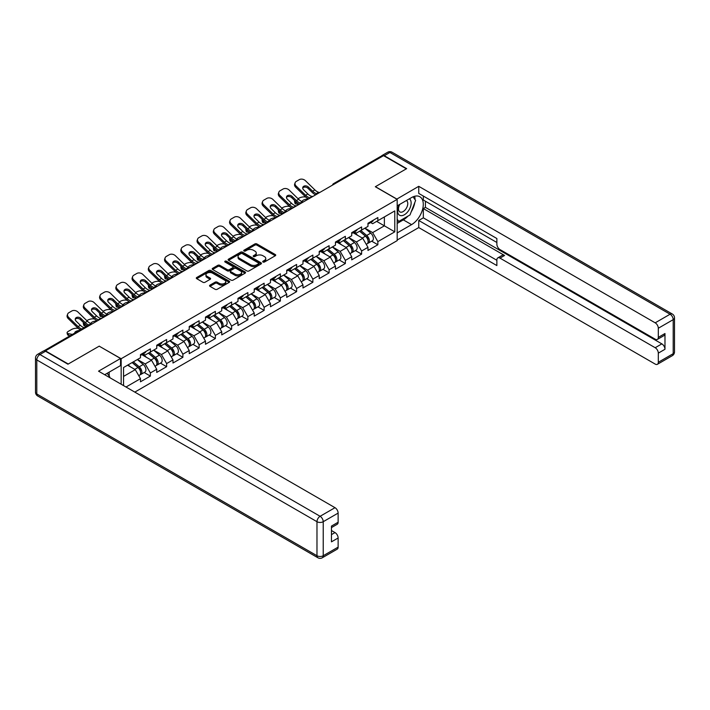 <?xml version="1.0" encoding="UTF-8"?>
<svg xmlns="http://www.w3.org/2000/svg" width="710" height="710" viewBox="0 0 710 710"><rect width="100%" height="100%" fill="white"/><g stroke="black" fill="none" stroke-linecap="round" stroke-linejoin="round"><path stroke-width="1.06" d="M263.002 262.017A1.012 0.586 0 0 0 264.439 262.017L275.302 255.742A1.447 0.834 0 0 0 275.72 255.156A1.447 0.834 0 0 0 275.302 254.562L256.896 243.938A1.447 0.834 0 0 0 254.855 243.938L243.992 250.213A1.012 0.586 0 0 0 245.42 251.038L246.823 250.231A4.624 2.671 0 0 1 253.372 250.231L254.899 251.109A4.624 2.671 0 0 1 256.257 253A4.624 2.671 0 0 1 254.899 254.89L253.497 255.698A1.012 0.586 0 0 0 254.925 256.532L256.337 255.715A4.624 2.671 0 0 1 262.877 255.715L264.413 256.603A4.624 2.671 0 0 1 265.762 258.493A4.624 2.671 0 0 1 264.413 260.384L263.002 261.191A1.012 0.586 0 0 0 263.002 262.017L263.002 261.191M209.965 285.145A1.447 0.834 0 0 0 209.548 285.731A1.447 0.834 0 0 0 209.965 286.325L215.13 289.298A1.447 0.834 0 0 0 217.18 289.298L229.241 282.34A1.447 0.834 0 0 0 229.667 281.746A1.447 0.834 0 0 0 229.241 281.16L210.834 270.528A1.447 0.834 0 0 0 208.793 270.528L196.732 277.495A1.447 0.834 0 0 0 196.306 278.089A1.447 0.834 0 0 0 196.732 278.675L202.962 282.278A1.447 0.834 0 0 0 205.012 282.278L210.169 279.296A1.447 0.834 0 0 0 210.595 278.711A1.447 0.834 0 0 0 210.169 278.116L207.08 276.332A3.869 2.236 0 0 1 205.944 274.752A3.869 2.236 0 0 1 208.332 272.693A3.869 2.236 0 0 1 212.547 273.173L224.662 280.166A3.869 2.236 0 0 1 225.798 281.746A3.869 2.236 0 0 1 223.41 283.814A3.869 2.236 0 0 1 219.195 283.325L217.18 282.163A1.447 0.834 0 0 0 215.13 282.163L209.965 285.145L209.965 286.325M99.293 346.098L68.249 364.017L45.44 350.846L383.542 155.65L406.351 168.82L375.315 186.739L397.183 199.368L121.162 358.727L99.293 346.223M246.929 270.945A1.447 0.834 0 0 0 248.97 270.945L261.04 263.978A1.447 0.834 0 0 0 261.457 263.392A1.447 0.834 0 0 0 261.04 262.798L242.634 252.174A1.447 0.834 0 0 0 240.592 252.174L228.522 259.141A1.447 0.834 0 0 0 228.105 259.727A1.447 0.834 0 0 0 228.522 260.321L246.929 270.945M225.398 262.238A1.012 0.586 0 0 1 226.428 262.38L245.119 273.173L233.075 280.122A1.447 0.834 0 0 1 231.034 280.122L212.627 269.498L217.792 266.543L217.792 265.336L212.627 268.318A1.447 0.834 0 0 0 212.201 268.912A1.447 0.834 0 0 0 212.627 269.498L212.627 268.318M217.792 266.543A1.447 0.834 0 0 1 219.834 266.543L219.834 265.336A1.447 0.834 0 0 0 217.792 265.336M219.834 265.336L227.298 269.649A1.447 0.834 0 0 0 229.339 269.649L232.765 267.67A1.447 0.834 0 0 0 233.191 267.075A1.447 0.834 0 0 0 232.765 266.49L224.999 261.999A1.012 0.586 0 0 1 226.428 261.173L245.136 271.974A1.447 0.834 0 0 1 245.562 272.569A1.447 0.834 0 0 1 245.136 273.155L245.136 271.974M121.162 384.225L121.162 358.727M134.811 392.106L397.183 240.619L397.183 199.368M144.201 372.51L150.378 376.078L150.378 372.954L145.168 363.928L137.465 359.482M150.378 376.078L140.482 381.794L140.482 378.661L126.007 387.021M123.558 385.61L123.558 367.505L140.482 357.733L140.482 354.609L150.378 348.894L150.378 352.027L156.732 348.353L156.732 345.229L166.628 339.513L166.628 342.646L172.983 338.972L172.983 335.848L182.878 330.132L182.878 333.265L189.233 329.591L189.233 326.467L199.128 320.751L199.128 323.875L205.483 320.21L205.483 317.086L215.379 311.37L215.379 314.495L221.733 310.829L221.733 307.705L231.62 301.99L231.62 305.114L237.974 301.448L237.974 298.324L247.87 292.609L247.87 295.733L254.224 292.067L254.224 288.943L264.12 283.228L264.12 286.352L270.474 282.686L270.474 279.562L280.37 273.847L280.37 276.971L286.725 273.306L286.725 270.182L296.62 264.466L296.62 267.59L302.975 263.925L302.975 260.801L312.87 255.085L312.87 258.209L319.225 254.544L319.225 251.42L329.12 245.704L329.12 248.828L335.466 245.163L335.466 242.039L345.362 236.323L345.362 239.447L351.716 235.782L351.716 232.658L361.612 226.943L361.612 230.067L367.966 226.401L367.966 223.268L377.862 217.562L377.862 220.686L394.787 210.914L394.787 231.842L377.862 241.613L372.652 232.596L364.949 228.141M371.685 241.169L377.862 244.746L377.862 241.613M377.862 244.746L367.966 250.452L367.966 247.328L361.612 250.994L356.402 241.977L348.699 237.522M355.435 250.559L361.612 254.127L361.612 250.994M361.612 254.127L351.716 259.833L351.716 256.709L345.362 260.375L340.161 251.358L332.449 246.902M339.185 259.94L345.362 263.508L345.362 260.375M345.362 263.508L335.466 269.214L335.466 266.09L329.12 269.756L323.911 260.739L316.198 256.283M322.935 269.321L329.12 272.889L329.12 269.756M329.12 272.889L319.225 278.595L319.225 275.471L312.87 279.136L307.661 270.12L299.948 265.664M306.685 278.702L312.87 282.269L312.87 279.136M312.87 282.269L302.975 287.976L302.975 284.852L296.62 288.517L291.411 279.5L283.707 275.054M290.443 288.082L296.62 291.65L296.62 288.517M296.62 291.65L286.725 297.357L286.725 294.233L280.37 297.898L275.161 288.881L267.457 284.435M274.193 297.463L280.37 301.031L280.37 297.898M280.37 301.031L270.474 306.738L270.474 303.614L264.12 307.279L258.91 298.262L251.207 293.816M257.943 306.844L264.12 310.412L264.12 307.279M264.12 310.412L254.224 316.119L254.224 312.995L247.87 316.66L242.66 307.643L234.957 303.197M241.693 316.225L247.87 319.793L247.87 316.66M247.87 319.793L237.974 325.499L237.974 322.375L231.62 326.041L226.419 317.024L218.707 312.577M225.443 325.606L231.62 329.174L231.62 326.041M231.62 329.174L221.733 334.889L221.733 331.756L215.379 335.422L210.169 326.405L202.457 321.958M209.193 334.987L215.379 338.555L215.379 335.422M215.379 338.555L205.483 344.27L205.483 341.137L199.128 344.811L193.919 335.786L186.206 331.339M192.942 344.368L199.128 347.935L199.128 344.811M199.128 347.935L189.233 353.651L189.233 350.518L182.878 354.192L177.669 345.166L169.965 340.72M176.701 353.749L182.878 357.316L182.878 354.192M182.878 357.316L172.983 363.032L172.983 359.899L166.628 363.573L161.418 354.547L153.715 350.101M160.451 363.13L166.628 366.697L166.628 363.573M166.628 366.697L156.732 372.413L156.732 369.28L150.378 372.954M143.163 353.864L145.168 355.027L150.378 352.027M145.168 363.928L151.523 360.263L141.805 354.645M156.732 369.28L151.523 360.263M159.404 344.483L161.418 345.646L166.628 342.646M161.418 354.547L167.773 350.882L158.055 345.264M172.983 359.899L167.773 350.882M175.654 335.102L177.669 336.265L182.878 333.265M177.669 345.166L184.023 341.501L174.305 335.883M189.233 350.518L184.023 341.501M191.904 325.721L193.919 326.884L199.128 323.875M193.919 335.786L200.273 332.12L190.546 326.502M205.483 341.137L200.273 332.12M208.154 316.34L210.169 317.503L215.379 314.495M210.169 326.405L216.523 322.739L206.796 317.121M221.733 331.756L216.523 322.739M224.404 306.96L226.419 308.122L231.62 305.114M226.419 317.024L232.773 313.358L223.046 307.741M237.974 322.375L232.773 313.358M240.655 297.579L242.66 298.741L247.87 295.733M242.66 307.643L249.015 303.978L239.297 298.36M254.224 312.995L249.015 303.978M256.896 288.198L258.91 289.361L264.12 286.352M258.91 298.262L265.265 294.597L255.547 288.979M270.474 303.614L265.265 294.597M273.146 278.817L275.161 279.98L280.37 276.971M275.161 288.881L281.515 285.216L271.797 279.598M286.725 294.233L281.515 285.216M289.396 269.436L291.411 270.599L296.62 267.59M291.411 279.5L297.765 275.835L288.047 270.217M302.975 284.852L297.765 275.835M305.646 260.055L307.661 261.218L312.87 258.209M307.661 270.12L314.015 266.454L304.288 260.836M319.225 275.471L314.015 266.454M321.896 250.674L323.911 251.837L329.12 248.828M323.911 260.739L330.265 257.073L320.538 251.455M335.466 266.09L330.265 257.073M338.146 241.293L340.161 242.456L345.362 239.447M340.161 251.358L346.507 247.692L336.788 242.074M351.716 256.709L346.507 247.692M354.397 231.913L356.402 233.075L361.612 230.067M356.402 241.977L362.757 238.303L353.039 232.694M367.966 247.328L362.757 238.303M381.98 156.555L334.792 183.792M334.126 184.174A2.21 1.278 120 0 1 334.685 183.73A2.21 1.278 60 0 0 333.585 183.624L380.764 156.386A2.21 1.278 60 0 1 381.873 156.493M370.638 222.532L372.652 223.694L377.862 220.686M372.652 232.596L384.376 225.824L384.376 216.932L394.787 210.914M376.664 221.378L394.787 231.842M123.558 376.406L135.273 369.644L127.569 365.197M140.482 378.661L135.273 369.644M263.41 262.159L264.413 261.582A4.624 2.671 0 0 0 265.762 259.691L265.762 258.493M256.257 253L256.257 254.207A4.624 2.671 0 0 1 254.899 256.097L253.905 256.674M275.276 255.76L256.896 245.145A1.447 0.834 0 0 0 254.855 245.145L244.391 251.18M261.014 263.987L242.634 253.381A1.447 0.834 0 0 0 240.592 253.381L228.54 260.33M258.484 263.8A1.012 0.586 0 0 0 258.484 262.975L242.323 253.648A1.012 0.586 0 0 0 240.894 253.648L239.412 254.508A4.624 2.671 0 0 0 238.054 256.399A4.624 2.671 0 0 0 239.412 258.28L250.452 264.661A4.624 2.671 0 0 0 257.002 264.661L258.484 263.8L258.484 265.007A1.012 0.586 0 0 0 258.777 264.59L258.777 263.392M238.054 256.399L238.054 257.597A4.624 2.671 0 0 0 239.412 259.487L239.412 258.28M258.484 265.007L257.002 265.859A4.624 2.671 0 0 1 250.452 265.859L239.412 259.487M219.834 266.543L227.298 270.847A1.447 0.834 0 0 0 229.339 270.847L232.765 268.868A1.447 0.834 0 0 0 233.191 268.282L233.191 267.075M235.045 274.122A3.869 2.236 0 0 0 239.261 274.601A3.869 2.236 0 0 0 241.648 272.542A3.869 2.236 0 0 0 240.512 270.963L236.244 268.495A1.447 0.834 0 0 0 234.202 268.495L230.777 270.474A1.447 0.834 0 0 0 230.351 271.06A1.447 0.834 0 0 0 230.777 271.655L235.045 274.122L235.045 275.32A3.869 2.236 0 0 0 239.261 275.808A3.869 2.236 0 0 0 241.648 273.74L241.648 272.542M230.351 271.06L230.351 272.267A1.447 0.834 0 0 0 230.777 272.853L230.777 271.655M235.045 275.32L230.777 272.853M225.798 281.746L225.798 282.953A3.869 2.236 0 0 1 223.41 285.012A3.869 2.236 0 0 1 219.195 284.533L217.18 283.361A1.447 0.834 0 0 0 215.13 283.361L209.991 286.334M205.944 274.752L205.944 275.959A3.869 2.236 0 0 0 207.08 277.53L207.08 276.332M210.169 278.116L210.169 279.296L207.08 277.53M229.241 281.16L229.241 282.34L210.834 271.735A1.447 0.834 0 0 0 208.793 271.735L196.75 278.693M305.85 197.105L304.989 196.954A4.42 1.589 -14.2 0 0 298.91 198.223L298.049 198.72M294.872 200.752A4.42 1.589 -14.2 0 0 294.561 201.587A4.42 1.589 -14.2 0 0 295.724 202.306L296.159 204.036L298.883 204.524M296.691 202.483L295.724 202.306M302.611 201.764A3.39 1.216 165.8 0 1 302.291 201.409A3.39 1.216 165.8 0 1 303.312 200.158A3.39 1.216 165.8 0 1 307.971 199.19L307.989 199.27M296.159 204.036A4.42 1.589 165.8 0 1 295.005 203.317L294.561 201.587M366.733 237.113L365.996 236.687M367.665 243.308A4.864 2.804 -120 0 0 368.366 243.086A4.864 2.804 -120 0 0 369.244 239.687A4.864 2.804 -120 0 0 366.706 235.454L360.849 230.51M368.366 243.086L372.377 240.77A4.864 2.804 -120 0 0 373.247 237.38A4.864 2.804 -120 0 0 370.718 233.137L364.86 228.194M359.721 231.167L366.404 236.803A2.946 1.704 60 0 1 367.993 240.433M366.236 244.32L367.114 243.814A4.864 2.804 -120 0 0 367.993 240.415A4.864 2.804 -120 0 0 365.464 236.181L359.597 231.229M357.911 235.507L353.953 232.17M313.048 196.351A3.39 1.322 167.4 0 1 312.285 196.404L311.175 196.226A9.869 5.698 -120 0 1 310.11 195.703A9.869 5.698 -120 0 1 307.838 193.954L303.623 189.845A3.39 2.485 -160.3 0 1 302.824 187.316A3.39 2.485 -160.3 0 1 303.747 186.26A3.39 2.485 -160.3 0 1 308.415 187.076L312.631 191.185A9.869 5.698 -120 0 0 314.903 192.934A9.869 5.698 -120 0 0 315.968 193.457L316.695 193.857M308.575 198.933A11.786 6.807 60 0 1 307.865 198.56A11.786 6.807 60 0 1 305.158 196.475L295.724 187.28A4.42 3.239 -160.3 0 1 294.685 183.979L295.129 182.754A4.42 3.239 19.7 0 1 296.327 181.37L299.354 179.63A4.42 3.239 19.7 0 1 305.433 180.704L314.876 189.898A9.869 5.698 -120 0 0 317.139 191.638A9.869 5.698 -120 0 0 319.118 192.454L319.598 192.57M315.604 194.868A11.786 6.807 60 0 1 314.903 194.496A11.786 6.807 60 0 1 312.196 192.41L307.971 188.301A3.39 2.485 19.7 0 0 303.312 187.484A3.39 2.485 19.7 0 0 302.717 187.972M295.129 182.754A4.42 3.239 19.7 0 0 296.159 186.055L305.602 195.25A9.869 5.698 -120 0 0 307.865 196.989A9.869 5.698 -120 0 0 309.853 197.806L310.332 197.921M369.271 222.523A4.864 2.804 60 0 1 368.366 223.845A4.864 2.804 60 0 1 367.966 224.005M373.283 220.207A4.864 2.804 60 0 1 372.377 221.529L368.366 223.845M399.339 204.622A9.576 5.529 120 0 0 399.109 214.899A9.576 5.529 120 0 0 407.753 211.766A9.576 5.529 120 0 0 409.404 198.809M399.881 204.302A6.559 3.781 120 0 0 399.863 211.908A6.559 3.781 120 0 0 405.454 209.53A6.559 3.781 120 0 0 406.413 200.557A6.559 3.781 120 0 0 406.395 200.548M413.06 196.812L415.616 200.451L409.998 214.944L398.745 221.44L397.183 219.212M397.183 220.535L398.745 221.44M107.192 373.291L109.81 377.01L109.597 377.551M396.766 199.128L418.749 186.322L655.188 322.828L670.08 314.228L389.896 152.464L384.27 155.712L406.661 168.643L375.412 186.677L396.766 199.004M397.183 205.864L411.56 197.566A16.57 9.567 120 0 1 419.841 196.741A16.57 9.567 120 0 1 422.388 210.027A16.57 9.567 120 0 1 411.56 224.626L397.183 232.924M397.183 240.024L418.749 227.573L418.749 220.473L496.867 265.575L496.867 259.922A4.42 2.547 -120 0 1 497.781 257.899A4.42 2.547 -120 0 1 499.991 258.12L655.188 347.722L661.853 343.871A4.42 2.547 60 0 1 664.977 349.284L664.977 333.531A4.42 2.547 60 0 1 664.063 335.555L657.398 339.407A4.42 2.547 -120 0 0 658.312 337.383L658.312 328.242A4.42 2.547 -120 0 0 655.188 322.828M425.414 201.232L425.414 207.364L423.329 208.571L423.329 217.828L418.749 220.473M423.329 196.058L423.329 200.034L496.867 242.483M657.398 339.407A4.42 2.547 -120 0 1 655.188 339.185L499.991 249.583A4.42 2.547 -120 0 1 496.867 244.169L496.867 238.516L418.749 193.413L418.749 186.322M418.749 227.573L655.188 364.079A4.42 2.547 -120 0 0 657.398 364.301A4.42 2.547 -120 0 0 658.312 362.277L658.312 353.136A4.42 2.547 -120 0 0 655.188 347.722M384.27 155.712A4.42 2.547 -120 0 0 382.06 155.49A4.42 2.547 -120 0 0 381.368 156.298M423.329 208.571L504.57 255.476L499.991 258.12M425.414 207.364L661.853 343.871M423.329 217.828L496.867 260.286M497.781 257.899L502.36 255.254A4.42 2.547 60 0 1 504.57 255.476M397.183 223.419L403.333 219.878A16.57 9.567 120 0 0 407.922 216.142M411.214 211.802A16.57 9.567 120 0 0 414.782 202.607M415.048 199.643A16.57 9.567 120 0 0 414.64 196.262M397.183 221.502L398.017 221.014M45.546 351.272L39.92 354.521A4.42 2.547 -120 0 0 37.71 354.299L43.337 351.051A4.42 2.547 60 0 1 45.546 351.272L67.938 364.203L99.187 346.161L120.54 358.488L120.54 365.588L105.746 374.126A16.57 9.567 120 0 0 104.752 374.747M120.54 358.488L98.557 371.179L335.005 507.685A4.42 2.547 60 0 1 338.129 513.099L338.129 522.24A4.42 2.547 60 0 1 337.214 524.264L331.464 527.583M109.189 376.131L109.189 372.138M331.464 534.621L335.005 532.58A4.42 2.547 60 0 1 338.129 537.994L338.129 547.135A4.42 2.547 60 0 1 337.214 549.158L322.313 557.758A4.42 2.547 -120 0 0 323.227 555.735L338.129 547.135M338.129 522.24L331.464 526.083L331.464 541.845L338.129 537.994M335.005 532.58L331.464 530.539M289.6 206.486L288.739 206.335A4.42 1.589 -14.2 0 0 282.66 207.604L281.799 208.101M278.622 210.133A4.42 1.589 -14.2 0 0 278.311 210.968A4.42 1.589 -14.2 0 0 279.474 211.686L279.909 213.417L282.633 213.905M280.441 211.864L279.474 211.686M286.361 211.145A3.39 1.216 165.8 0 1 286.041 210.79A3.39 1.216 165.8 0 1 287.062 209.539A3.39 1.216 165.8 0 1 291.721 208.571L291.739 208.651M279.909 213.417A4.42 1.589 165.8 0 1 278.755 212.698L278.311 210.968M350.483 246.494L349.755 246.068M351.414 252.689A4.864 2.804 -120 0 0 352.116 252.467A4.864 2.804 -120 0 0 352.994 249.077A4.864 2.804 -120 0 0 350.456 244.835L344.598 239.891M352.116 252.467L356.127 250.151A4.864 2.804 -120 0 0 357.006 246.761A4.864 2.804 -120 0 0 354.467 242.527L348.61 237.575M343.471 240.548L350.154 246.184A2.946 1.704 60 0 1 351.743 249.814M349.986 253.701L350.864 253.195A4.864 2.804 -120 0 0 351.743 249.796A4.864 2.804 -120 0 0 349.214 245.562L343.347 240.61M341.661 244.888L337.703 241.551M273.35 215.867L272.489 215.716A4.42 1.589 -14.2 0 0 266.41 216.985L265.549 217.482M262.372 219.514A4.42 1.589 -14.2 0 0 262.061 220.349A4.42 1.589 -14.2 0 0 263.224 221.067L263.658 222.798L266.383 223.286M264.191 221.245L263.224 221.067M270.111 220.526A3.39 1.216 165.8 0 1 269.791 220.171A3.39 1.216 165.8 0 1 270.812 218.928A3.39 1.216 165.8 0 1 275.471 217.952L275.498 218.032M263.658 222.798A4.42 1.589 165.8 0 1 262.505 222.079L262.061 220.349M334.233 255.875L333.505 255.449M335.164 262.07A4.864 2.804 -120 0 0 335.865 261.848A4.864 2.804 -120 0 0 336.744 258.458A4.864 2.804 -120 0 0 334.215 254.215L328.348 249.272M335.865 261.848L339.877 259.532A4.864 2.804 -120 0 0 340.756 256.141A4.864 2.804 -120 0 0 338.217 251.908L332.36 246.956M327.221 249.929L333.904 255.564A2.946 1.704 60 0 1 335.502 259.194M333.736 263.082L334.623 262.576A4.864 2.804 -120 0 0 335.493 259.177A4.864 2.804 -120 0 0 332.963 254.943L327.097 249.991M325.411 254.269L321.452 250.932M257.109 225.248L256.248 225.097A4.42 1.589 -14.2 0 0 250.16 226.366L249.299 226.863M246.121 228.895A4.42 1.589 -14.2 0 0 245.82 229.729A4.42 1.589 -14.2 0 0 246.973 230.448L247.417 232.179L250.133 232.676M247.95 230.626L246.973 230.448M253.861 229.907A3.39 1.216 165.8 0 1 253.55 229.552A3.39 1.216 165.8 0 1 254.562 228.309A3.39 1.216 165.8 0 1 259.23 227.333L259.248 227.413M247.417 232.179A4.42 1.589 165.8 0 1 246.255 231.46L245.82 229.729M317.982 265.256L317.255 264.83M318.914 271.451A4.864 2.804 -120 0 0 319.624 271.229A4.864 2.804 -120 0 0 320.494 267.839A4.864 2.804 -120 0 0 317.965 263.596L312.098 258.653M319.624 271.229L323.627 268.912A4.864 2.804 -120 0 0 324.505 265.522A4.864 2.804 -120 0 0 321.976 261.289L316.11 256.337M310.971 259.31L317.663 264.945A2.946 1.704 60 0 1 319.252 268.575M317.485 272.462L318.373 271.957A4.864 2.804 -120 0 0 319.243 268.558A4.864 2.804 -120 0 0 316.713 264.324L310.847 259.372M309.161 263.65L305.202 260.313M240.859 234.628L239.998 234.477A4.42 1.589 -14.2 0 0 233.918 235.747L233.058 236.244M229.871 238.276A4.42 1.589 -14.2 0 0 229.57 239.11A4.42 1.589 -14.2 0 0 230.723 239.829L231.167 241.56L233.883 242.057M231.7 240.007L230.723 239.829M237.61 239.288A3.39 1.216 165.8 0 1 237.3 238.933A3.39 1.216 165.8 0 1 238.311 237.69A3.39 1.216 165.8 0 1 242.98 236.714L242.998 236.794M231.167 241.56A4.42 1.589 165.8 0 1 230.005 240.841L229.57 239.11M301.732 274.637L301.005 274.211M302.664 280.832A4.864 2.804 -120 0 0 303.374 280.61A4.864 2.804 -120 0 0 304.244 277.219A4.864 2.804 -120 0 0 301.714 272.977L295.848 268.034M303.374 280.61L307.386 278.293A4.864 2.804 -120 0 0 308.255 274.903A4.864 2.804 -120 0 0 305.726 270.67L299.86 265.717M294.721 268.691L301.413 274.326A2.946 1.704 60 0 1 303.001 277.956M301.235 281.843L302.123 281.337A4.864 2.804 -120 0 0 302.992 277.938A4.864 2.804 -120 0 0 300.463 273.705L294.606 268.762M292.911 273.03L288.952 269.693M224.608 244.009L223.748 243.858A4.42 1.589 -14.2 0 0 217.668 245.127L216.807 245.624M213.63 247.657A4.42 1.589 -14.2 0 0 213.32 248.491A4.42 1.589 -14.2 0 0 214.473 249.21L214.917 250.941L217.633 251.438M215.449 249.387L214.473 249.21M221.369 248.669A3.39 1.216 165.8 0 1 221.05 248.314A3.39 1.216 165.8 0 1 222.07 247.071A3.39 1.216 165.8 0 1 226.73 246.095L226.747 246.175M214.917 250.941A4.42 1.589 165.8 0 1 213.754 250.222L213.32 248.491M285.482 284.018L284.754 283.592M286.414 290.212A4.864 2.804 -120 0 0 287.124 289.991A4.864 2.804 -120 0 0 287.994 286.6A4.864 2.804 -120 0 0 285.464 282.367L279.607 277.415M287.124 289.991L291.135 287.674A4.864 2.804 -120 0 0 292.005 284.284A4.864 2.804 -120 0 0 289.476 280.051L283.609 275.098M278.471 278.071L285.163 283.707A2.946 1.704 60 0 1 286.751 287.337M284.985 291.224L285.873 290.718A4.864 2.804 -120 0 0 286.742 287.319A4.864 2.804 -120 0 0 284.213 283.086L278.355 278.142M276.66 282.411L272.711 279.074M296.798 205.731A3.39 1.322 167.4 0 1 296.034 205.785L294.925 205.607A9.869 5.698 -120 0 1 293.86 205.084A9.869 5.698 -120 0 1 291.588 203.335L287.373 199.226A3.39 2.485 -160.3 0 1 286.583 196.697A3.39 2.485 -160.3 0 1 287.506 195.64A3.39 2.485 -160.3 0 1 292.165 196.457L296.381 200.566A9.869 5.698 -120 0 0 298.653 202.315A9.869 5.698 -120 0 0 299.718 202.838L300.445 203.237M292.325 208.314A11.786 6.807 60 0 1 291.624 207.941A11.786 6.807 60 0 1 288.917 205.856L279.474 196.661A4.42 3.239 -160.3 0 1 278.435 193.36L278.879 192.135A4.42 3.239 19.7 0 1 280.077 190.75L283.104 189.011A4.42 3.239 19.7 0 1 289.183 190.085L298.626 199.279A9.869 5.698 -120 0 0 300.889 201.019A9.869 5.698 -120 0 0 302.877 201.835L303.347 201.951M299.354 204.249A11.786 6.807 60 0 1 298.653 203.876A11.786 6.807 60 0 1 295.946 201.791L291.721 197.682A3.39 2.485 19.7 0 0 287.062 196.865A3.39 2.485 19.7 0 0 286.467 197.353M278.879 192.135A4.42 3.239 19.7 0 0 279.909 195.436L289.352 204.631A9.869 5.698 -120 0 0 291.624 206.37A9.869 5.698 -120 0 0 293.603 207.187L294.082 207.302M353.021 231.904A4.864 2.804 60 0 1 352.116 233.226A4.864 2.804 60 0 1 351.716 233.386M357.032 229.587A4.864 2.804 60 0 1 356.127 230.91L352.116 233.226M280.548 215.112A3.39 1.322 167.4 0 1 279.784 215.165L278.675 214.988A9.869 5.698 -120 0 1 277.61 214.464A9.869 5.698 -120 0 1 275.347 212.716L271.122 208.607A3.39 2.485 -160.3 0 1 270.332 206.077A3.39 2.485 -160.3 0 1 271.255 205.021A3.39 2.485 -160.3 0 1 275.915 205.838L280.13 209.947A9.869 5.698 -120 0 0 282.402 211.695A9.869 5.698 -120 0 0 283.467 212.219L284.195 212.618M276.075 217.695A11.786 6.807 60 0 1 275.373 217.322A11.786 6.807 60 0 1 272.667 215.237L263.224 206.042A4.42 3.239 -160.3 0 1 262.185 202.74L262.629 201.516A4.42 3.239 19.7 0 1 263.836 200.131L266.853 198.392A4.42 3.239 19.7 0 1 272.933 199.466L282.376 208.66A9.869 5.698 -120 0 0 284.639 210.4A9.869 5.698 -120 0 0 286.627 211.216L287.097 211.332M283.104 213.63A11.786 6.807 60 0 1 282.402 213.257A11.786 6.807 60 0 1 279.696 211.181L275.471 207.063A3.39 2.485 19.7 0 0 270.812 206.246A3.39 2.485 19.7 0 0 270.217 206.734M262.629 201.516A4.42 3.239 19.7 0 0 263.658 204.817L273.101 214.012A9.869 5.698 -120 0 0 275.373 215.76A9.869 5.698 -120 0 0 277.353 216.568L277.832 216.683M336.771 241.285A4.864 2.804 60 0 1 335.865 242.607A4.864 2.804 60 0 1 335.466 242.776M340.782 238.968A4.864 2.804 60 0 1 339.877 240.291L335.865 242.607M264.298 224.493A3.39 1.322 167.4 0 1 263.534 224.546L262.425 224.369A9.869 5.698 -120 0 1 261.36 223.845A9.869 5.698 -120 0 1 259.097 222.097L254.872 217.988A3.39 2.485 -160.3 0 1 254.082 215.458A3.39 2.485 -160.3 0 1 255.005 214.402A3.39 2.485 -160.3 0 1 259.665 215.219L263.889 219.337A9.869 5.698 -120 0 0 266.152 221.076A9.869 5.698 -120 0 0 267.217 221.6L267.945 221.999M259.825 227.076A11.786 6.807 60 0 1 259.123 226.703A11.786 6.807 60 0 1 256.416 224.617L246.973 215.423A4.42 3.239 -160.3 0 1 245.944 212.121L246.379 210.897A4.42 3.239 19.7 0 1 247.586 209.512L250.603 207.773A4.42 3.239 19.7 0 1 256.683 208.846L266.126 218.041A9.869 5.698 -120 0 0 268.389 219.789A9.869 5.698 -120 0 0 270.377 220.597L270.856 220.712M266.862 223.011A11.786 6.807 60 0 1 266.152 222.638A11.786 6.807 60 0 1 263.445 220.561L259.23 216.443A3.39 2.485 19.7 0 0 254.562 215.627A3.39 2.485 19.7 0 0 253.976 216.115M246.379 210.897A4.42 3.239 19.7 0 0 247.417 214.198L256.851 223.393A9.869 5.698 -120 0 0 259.123 225.141A9.869 5.698 -120 0 0 261.102 225.949L261.582 226.064M320.529 250.665A4.864 2.804 60 0 1 319.624 251.988A4.864 2.804 60 0 1 319.225 252.156M324.532 248.349A4.864 2.804 60 0 1 323.627 249.671L319.624 251.988M248.047 233.874A3.39 1.322 167.4 0 1 247.284 233.927L246.184 233.75A9.869 5.698 -120 0 1 245.11 233.226A9.869 5.698 -120 0 1 242.847 231.478L238.622 227.369A3.39 2.485 -160.3 0 1 237.832 224.839A3.39 2.485 -160.3 0 1 238.755 223.783A3.39 2.485 -160.3 0 1 243.415 224.6L247.639 228.718A9.869 5.698 -120 0 0 249.902 230.457A9.869 5.698 -120 0 0 250.967 230.981L251.695 231.38M243.583 236.457A11.786 6.807 60 0 1 242.873 236.084A11.786 6.807 60 0 1 240.166 233.998L230.723 224.804A4.42 3.239 -160.3 0 1 229.694 221.502L230.129 220.277A4.42 3.239 19.7 0 1 231.336 218.893L234.353 217.154A4.42 3.239 19.7 0 1 240.433 218.227L249.876 227.422A9.869 5.698 -120 0 0 252.139 229.17A9.869 5.698 -120 0 0 254.127 229.978L254.606 230.093M250.612 232.392A11.786 6.807 60 0 1 249.902 232.019A11.786 6.807 60 0 1 247.195 229.942L242.98 225.824A3.39 2.485 19.7 0 0 238.311 225.008A3.39 2.485 19.7 0 0 237.726 225.496M230.129 220.277A4.42 3.239 19.7 0 0 231.167 223.579L240.61 232.773A9.869 5.698 -120 0 0 242.873 234.522A9.869 5.698 -120 0 0 244.852 235.33L245.332 235.445M304.279 260.046A4.864 2.804 60 0 1 303.374 261.369A4.864 2.804 60 0 1 302.975 261.537M308.291 257.73A4.864 2.804 60 0 1 307.386 259.052L303.374 261.369M231.797 243.255A3.39 1.322 167.4 0 1 231.043 243.308L229.933 243.131A9.869 5.698 -120 0 1 228.86 242.607A9.869 5.698 -120 0 1 226.596 240.859L222.381 236.749A3.39 2.485 -160.3 0 1 221.582 234.22A3.39 2.485 -160.3 0 1 222.505 233.164A3.39 2.485 -160.3 0 1 227.165 233.989L231.389 238.098A9.869 5.698 -120 0 0 233.652 239.838A9.869 5.698 -120 0 0 234.726 240.362L235.445 240.761M227.333 245.837A11.786 6.807 60 0 1 226.623 245.465A11.786 6.807 60 0 1 223.916 243.379L214.473 234.185A4.42 3.239 -160.3 0 1 213.444 230.883L213.879 229.658A4.42 3.239 19.7 0 1 215.086 228.274L218.103 226.534A4.42 3.239 19.7 0 1 224.182 227.608L233.625 236.803A9.869 5.698 -120 0 0 235.898 238.551A9.869 5.698 -120 0 0 237.877 239.359L238.356 239.474M234.362 241.773A11.786 6.807 60 0 1 233.652 241.4A11.786 6.807 60 0 1 230.945 239.323L226.73 235.214A3.39 2.485 19.7 0 0 222.07 234.389A3.39 2.485 19.7 0 0 221.476 234.877M213.879 229.658A4.42 3.239 19.7 0 0 214.917 232.96L224.36 242.154A9.869 5.698 -120 0 0 226.623 243.903A9.869 5.698 -120 0 0 228.611 244.71L229.082 244.826M288.029 269.427A4.864 2.804 60 0 1 287.124 270.75A4.864 2.804 60 0 1 286.725 270.918M292.041 267.111A4.864 2.804 60 0 1 291.135 268.433L287.124 270.75M208.358 253.39L207.498 253.239A4.42 1.589 -14.2 0 0 201.418 254.508L200.557 255.005M197.38 257.038A4.42 1.589 -14.2 0 0 197.069 257.872A4.42 1.589 -14.2 0 0 198.232 258.591L198.667 260.321L201.383 260.818M199.199 258.768L198.232 258.591M205.119 258.058A3.39 1.216 165.8 0 1 204.799 257.695A3.39 1.216 165.8 0 1 205.82 256.452A3.39 1.216 165.8 0 1 210.479 255.476L210.497 255.556M198.667 260.321A4.42 1.589 165.8 0 1 197.513 259.603L197.069 257.872M269.232 293.399L268.504 292.973M270.164 299.593A4.864 2.804 -120 0 0 270.874 299.371A4.864 2.804 -120 0 0 271.744 295.981A4.864 2.804 -120 0 0 269.214 291.748L263.357 286.796M270.874 299.371L274.885 297.064A4.864 2.804 -120 0 0 275.755 293.665A4.864 2.804 -120 0 0 273.226 289.431L267.368 284.479M262.221 287.452L268.912 293.088A2.946 1.704 60 0 1 270.501 296.718M268.735 300.605L269.623 300.099A4.864 2.804 -120 0 0 270.501 296.7A4.864 2.804 -120 0 0 267.963 292.467L262.105 287.523M260.41 291.792L256.461 288.455M215.547 252.636A3.39 1.322 167.4 0 1 214.793 252.689L213.683 252.511A9.869 5.698 -120 0 1 212.618 251.988A9.869 5.698 -120 0 1 210.346 250.239L206.131 246.13A3.39 2.485 -160.3 0 1 205.332 243.601A3.39 2.485 -160.3 0 1 206.255 242.545A3.39 2.485 -160.3 0 1 210.923 243.37L215.139 247.479A9.869 5.698 -120 0 0 217.402 249.219A9.869 5.698 -120 0 0 218.476 249.742L219.195 250.142M211.083 255.218A11.786 6.807 60 0 1 210.373 254.846A11.786 6.807 60 0 1 207.666 252.76L198.232 243.565A4.42 3.239 -160.3 0 1 197.194 240.264L197.637 239.039A4.42 3.239 19.7 0 1 198.835 237.655L201.853 235.915A4.42 3.239 19.7 0 1 207.941 236.989L217.375 246.184A9.869 5.698 -120 0 0 219.647 247.932A9.869 5.698 -120 0 0 221.626 248.74L222.106 248.855M218.112 251.162A11.786 6.807 60 0 1 217.402 250.781A11.786 6.807 60 0 1 214.704 248.704L210.479 244.595A3.39 2.485 19.7 0 0 205.82 243.77A3.39 2.485 19.7 0 0 205.226 244.258M197.637 239.039A4.42 3.239 19.7 0 0 198.667 242.341L208.11 251.535A9.869 5.698 -120 0 0 210.373 253.284A9.869 5.698 -120 0 0 212.361 254.091L212.831 254.207M271.779 278.808A4.864 2.804 60 0 1 270.874 280.13A4.864 2.804 60 0 1 270.474 280.299M275.791 276.492A4.864 2.804 60 0 1 274.885 277.814L270.874 280.13M192.108 262.771L191.247 262.62A4.42 1.589 -14.2 0 0 185.168 263.889L184.307 264.386M181.13 266.419A4.42 1.589 -14.2 0 0 180.819 267.253A4.42 1.589 -14.2 0 0 181.982 267.972L182.417 269.702L185.141 270.199M182.949 268.149L181.982 267.972M188.869 267.439A3.39 1.216 165.8 0 1 188.549 267.075A3.39 1.216 165.8 0 1 189.57 265.833A3.39 1.216 165.8 0 1 194.229 264.857L194.247 264.936M182.417 269.702A4.42 1.589 165.8 0 1 181.263 268.983L180.819 267.253M252.991 302.779L252.254 302.353M253.923 308.974A4.864 2.804 -120 0 0 254.624 308.752A4.864 2.804 -120 0 0 255.502 305.362A4.864 2.804 -120 0 0 252.964 301.129L247.107 296.177M254.624 308.752L258.635 306.445A4.864 2.804 -120 0 0 259.505 303.046A4.864 2.804 -120 0 0 256.976 298.812L251.118 293.86M245.98 296.833L252.662 302.469A2.946 1.704 60 0 1 254.251 306.099M252.494 309.986L253.372 309.48A4.864 2.804 -120 0 0 254.251 306.081A4.864 2.804 -120 0 0 251.722 301.848L245.855 296.904M244.169 301.173L240.211 297.836M199.306 262.017A3.39 1.322 167.4 0 1 198.543 262.07L197.433 261.892A9.869 5.698 -120 0 1 196.368 261.369A9.869 5.698 -120 0 1 194.096 259.62L189.881 255.511A3.39 2.485 -160.3 0 1 189.082 252.982A3.39 2.485 -160.3 0 1 190.005 251.926A3.39 2.485 -160.3 0 1 194.673 252.751L198.889 256.86A9.869 5.698 -120 0 0 201.161 258.6A9.869 5.698 -120 0 0 202.226 259.123L202.953 259.523M194.833 264.599A11.786 6.807 60 0 1 194.123 264.226A11.786 6.807 60 0 1 191.416 262.141L181.982 252.946A4.42 3.239 -160.3 0 1 180.944 249.654L181.387 248.429A4.42 3.239 19.7 0 1 182.585 247.036L185.612 245.296A4.42 3.239 19.7 0 1 191.691 246.37L201.134 255.564A9.869 5.698 -120 0 0 203.397 257.313A9.869 5.698 -120 0 0 205.376 258.12L205.856 258.236M201.862 260.543A11.786 6.807 60 0 1 201.161 260.162A11.786 6.807 60 0 1 198.454 258.085L194.229 253.976A3.39 2.485 19.7 0 0 189.57 253.15A3.39 2.485 19.7 0 0 188.975 253.639M181.387 248.429A4.42 3.239 19.7 0 0 182.417 251.722L191.86 260.916A9.869 5.698 -120 0 0 194.123 262.664A9.869 5.698 -120 0 0 196.111 263.472L196.59 263.587M255.529 288.189A4.864 2.804 60 0 1 254.624 289.511A4.864 2.804 60 0 1 254.224 289.68M259.541 285.873A4.864 2.804 60 0 1 258.635 287.195L254.624 289.511M175.858 272.161L174.997 272.001A4.42 1.589 -14.2 0 0 168.918 273.27L168.057 273.767M164.88 275.799A4.42 1.589 -14.2 0 0 164.569 276.634A4.42 1.589 -14.2 0 0 165.732 277.353L166.167 279.083L168.891 279.58M166.699 277.53L165.732 277.353M172.619 276.82A3.39 1.216 165.8 0 1 172.299 276.456A3.39 1.216 165.8 0 1 173.32 275.214A3.39 1.216 165.8 0 1 177.979 274.238L178.006 274.317M166.167 279.083A4.42 1.589 165.8 0 1 165.013 278.364L164.569 276.634M236.741 312.16L236.013 311.734M237.672 318.355A4.864 2.804 -120 0 0 238.374 318.133A4.864 2.804 -120 0 0 239.252 314.743A4.864 2.804 -120 0 0 236.723 310.51L230.856 305.557M238.374 318.133L242.385 315.826A4.864 2.804 -120 0 0 243.264 312.427A4.864 2.804 -120 0 0 240.725 308.193L234.868 303.241M229.729 306.214L236.412 311.85A2.946 1.704 60 0 1 238.001 315.48M236.244 319.367L237.131 318.861A4.864 2.804 -120 0 0 238.001 315.462A4.864 2.804 -120 0 0 235.471 311.228L229.605 306.285M227.919 310.554L223.961 307.217M183.056 271.397A3.39 1.322 167.4 0 1 182.292 271.451L181.183 271.273A9.869 5.698 -120 0 1 180.118 270.75A9.869 5.698 -120 0 1 177.855 269.001L173.63 264.892A3.39 2.485 -160.3 0 1 172.841 262.363A3.39 2.485 -160.3 0 1 173.764 261.307A3.39 2.485 -160.3 0 1 178.423 262.132L182.639 266.241A9.869 5.698 -120 0 0 184.911 267.981A9.869 5.698 -120 0 0 185.976 268.504L186.703 268.904M178.583 273.98A11.786 6.807 60 0 1 177.882 273.607A11.786 6.807 60 0 1 175.175 271.522L165.732 262.327A4.42 3.239 -160.3 0 1 164.693 259.035L165.137 257.81A4.42 3.239 19.7 0 1 166.335 256.416L169.362 254.677A4.42 3.239 19.7 0 1 175.441 255.751L184.884 264.945A9.869 5.698 -120 0 0 187.147 266.694A9.869 5.698 -120 0 0 189.135 267.501L189.605 267.617M185.612 269.924A11.786 6.807 60 0 1 184.911 269.552A11.786 6.807 60 0 1 182.204 267.466L177.979 263.357A3.39 2.485 19.7 0 0 173.32 262.531A3.39 2.485 19.7 0 0 172.725 263.019M165.137 257.81A4.42 3.239 19.7 0 0 166.167 261.102L175.61 270.297A9.869 5.698 -120 0 0 177.882 272.045A9.869 5.698 -120 0 0 179.861 272.853L180.34 272.968M239.279 297.57A4.864 2.804 60 0 1 238.374 298.892A4.864 2.804 60 0 1 237.974 299.061M243.29 295.253A4.864 2.804 60 0 1 242.385 296.576L238.374 298.892M159.617 281.542L158.747 281.382A4.42 1.589 -14.2 0 0 152.668 282.651L151.807 283.148M148.63 285.18A4.42 1.589 -14.2 0 0 148.319 286.015A4.42 1.589 -14.2 0 0 149.482 286.733L149.925 288.464L152.641 288.961M150.449 286.911L149.482 286.733M156.369 286.201A3.39 1.216 165.8 0 1 156.058 285.837A3.39 1.216 165.8 0 1 157.07 284.595A3.39 1.216 165.8 0 1 161.729 283.618L161.756 283.698M149.925 288.464A4.42 1.589 165.8 0 1 148.763 287.745L148.319 286.015M220.49 321.541L219.763 321.124M221.422 327.736A4.864 2.804 -120 0 0 222.132 327.514A4.864 2.804 -120 0 0 223.002 324.124A4.864 2.804 -120 0 0 220.473 319.89L214.606 314.938M222.132 327.514L226.135 325.207A4.864 2.804 -120 0 0 227.014 321.808A4.864 2.804 -120 0 0 224.484 317.574L218.618 312.622M213.479 315.595L220.162 321.231A2.946 1.704 60 0 1 221.76 324.861M219.993 328.748L220.881 328.242A4.864 2.804 -120 0 0 221.751 324.843A4.864 2.804 -120 0 0 219.221 320.609L213.355 315.666M211.669 319.935L207.71 316.598M166.806 280.778A3.39 1.322 167.4 0 1 166.042 280.832L164.933 280.654A9.869 5.698 -120 0 1 163.868 280.13A9.869 5.698 -120 0 1 161.605 278.382L157.38 274.273A3.39 2.485 -160.3 0 1 156.59 271.744A3.39 2.485 -160.3 0 1 157.513 270.688A3.39 2.485 -160.3 0 1 162.173 271.513L166.397 275.622A9.869 5.698 -120 0 0 168.66 277.361A9.869 5.698 -120 0 0 169.726 277.885L170.453 278.284M162.333 283.361A11.786 6.807 60 0 1 161.631 282.988A11.786 6.807 60 0 1 158.925 280.903L149.482 271.708A4.42 3.239 -160.3 0 1 148.443 268.416L148.887 267.191A4.42 3.239 19.7 0 1 150.094 265.806L153.112 264.058A4.42 3.239 19.7 0 1 159.191 265.132L168.634 274.326A9.869 5.698 -120 0 0 170.897 276.075A9.869 5.698 -120 0 0 172.885 276.882L173.355 276.998M169.37 279.305A11.786 6.807 60 0 1 168.66 278.932A11.786 6.807 60 0 1 165.954 276.847L161.729 272.738A3.39 2.485 19.7 0 0 157.07 271.912A3.39 2.485 19.7 0 0 156.484 272.4M148.887 267.191A4.42 3.239 19.7 0 0 149.925 270.483L159.359 279.678A9.869 5.698 -120 0 0 161.631 281.426A9.869 5.698 -120 0 0 163.611 282.234L164.09 282.349M223.029 306.951A4.864 2.804 60 0 1 222.132 308.273A4.864 2.804 60 0 1 221.733 308.442M227.04 304.634A4.864 2.804 60 0 1 226.135 305.957L222.132 308.273M143.367 290.923L142.506 290.763A4.42 1.589 -14.2 0 0 136.427 292.032L135.557 292.529M132.379 294.561A4.42 1.589 -14.2 0 0 132.078 295.395A4.42 1.589 -14.2 0 0 133.232 296.114L133.675 297.845L136.391 298.342M134.208 296.292L133.232 296.114M140.118 295.582A3.39 1.216 165.8 0 1 139.808 295.218A3.39 1.216 165.8 0 1 140.82 293.976A3.39 1.216 165.8 0 1 145.488 292.999L145.506 293.079M133.675 297.845A4.42 1.589 165.8 0 1 132.513 297.135L132.078 295.395M204.24 330.922L203.513 330.505M205.172 337.117A4.864 2.804 -120 0 0 205.882 336.904A4.864 2.804 -120 0 0 206.752 333.505A4.864 2.804 -120 0 0 204.223 329.271L198.356 324.319M205.882 336.904L209.885 334.587A4.864 2.804 -120 0 0 210.763 331.188A4.864 2.804 -120 0 0 208.234 326.955L202.368 322.012M197.229 324.976L203.921 330.62A2.946 1.704 60 0 1 205.51 334.25M203.743 338.129L204.631 337.623A4.864 2.804 -120 0 0 205.501 334.224A4.864 2.804 -120 0 0 202.971 329.99L197.105 325.047M195.419 329.316L191.46 325.979M150.555 290.159A3.39 1.322 167.4 0 1 149.792 290.212L148.683 290.035A9.869 5.698 -120 0 1 147.618 289.511A9.869 5.698 -120 0 1 145.355 287.763L141.13 283.654A3.39 2.485 -160.3 0 1 140.34 281.133A3.39 2.485 -160.3 0 1 141.263 280.068A3.39 2.485 -160.3 0 1 145.923 280.894L150.147 285.003A9.869 5.698 -120 0 0 152.41 286.742A9.869 5.698 -120 0 0 153.475 287.266L154.203 287.665M146.082 292.742A11.786 6.807 60 0 1 145.381 292.369A11.786 6.807 60 0 1 142.674 290.283L133.232 281.089A4.42 3.239 -160.3 0 1 132.202 277.796L132.637 276.572A4.42 3.239 19.7 0 1 133.844 275.187L136.861 273.439A4.42 3.239 19.7 0 1 142.941 274.513L152.384 283.707A9.869 5.698 -120 0 0 154.647 285.455A9.869 5.698 -120 0 0 156.635 286.263L157.114 286.378M153.12 288.686A11.786 6.807 60 0 1 152.41 288.313A11.786 6.807 60 0 1 149.703 286.228L145.488 282.118A3.39 2.485 19.7 0 0 140.82 281.293A3.39 2.485 19.7 0 0 140.234 281.781M132.637 276.572A4.42 3.239 19.7 0 0 133.675 279.864L143.109 289.059A9.869 5.698 -120 0 0 145.381 290.807A9.869 5.698 -120 0 0 147.36 291.615L147.84 291.73M206.787 316.332A4.864 2.804 60 0 1 205.882 317.654A4.864 2.804 60 0 1 205.483 317.823M210.79 314.015A4.864 2.804 60 0 1 209.885 315.338L205.882 317.654M127.117 300.303L126.256 300.144A4.42 1.589 -14.2 0 0 120.176 301.413L119.315 301.91M116.129 303.942A4.42 1.589 -14.2 0 0 115.828 304.776A4.42 1.589 -14.2 0 0 116.981 305.495L117.425 307.226L120.141 307.723M117.958 305.673L116.981 305.495M123.877 304.963A3.39 1.216 165.8 0 1 123.558 304.599A3.39 1.216 165.8 0 1 124.578 303.356A3.39 1.216 165.8 0 1 129.238 302.38L129.255 302.46M117.425 307.226A4.42 1.589 165.8 0 1 116.262 306.516L115.828 304.776M187.99 340.303L187.262 339.886M188.922 346.498A4.864 2.804 -120 0 0 189.632 346.285A4.864 2.804 -120 0 0 190.502 342.886A4.864 2.804 -120 0 0 187.972 338.652L182.106 333.7M189.632 346.285L193.644 343.968A4.864 2.804 -120 0 0 194.513 340.569A4.864 2.804 -120 0 0 191.984 336.336L186.118 331.392M180.979 334.357L187.671 340.001A2.946 1.704 60 0 1 189.259 343.631M187.493 347.51L188.381 347.004A4.864 2.804 -120 0 0 189.25 343.605A4.864 2.804 -120 0 0 186.721 339.371L180.864 334.428M179.168 338.697L175.21 335.36M134.305 299.54A3.39 1.322 167.4 0 1 133.542 299.593L132.442 299.416A9.869 5.698 -120 0 1 131.368 298.892A9.869 5.698 -120 0 1 129.105 297.144L124.88 293.035A3.39 2.485 -160.3 0 1 124.09 290.514A3.39 2.485 -160.3 0 1 125.013 289.449A3.39 2.485 -160.3 0 1 129.673 290.275L133.897 294.384A9.869 5.698 -120 0 0 136.16 296.123A9.869 5.698 -120 0 0 137.225 296.647L137.953 297.046M129.841 302.123A11.786 6.807 60 0 1 129.131 301.75A11.786 6.807 60 0 1 126.424 299.664L116.981 290.47A4.42 3.239 -160.3 0 1 115.952 287.177L116.387 285.952A4.42 3.239 19.7 0 1 117.594 284.568L120.611 282.82A4.42 3.239 19.7 0 1 126.691 283.893L136.134 293.088A9.869 5.698 -120 0 0 138.406 294.836A9.869 5.698 -120 0 0 140.385 295.644L140.864 295.759M136.87 298.067A11.786 6.807 60 0 1 136.16 297.694A11.786 6.807 60 0 1 133.453 295.608L129.238 291.499A3.39 2.485 19.7 0 0 124.578 290.674A3.39 2.485 19.7 0 0 123.984 291.162M116.387 285.952A4.42 3.239 19.7 0 0 117.425 289.245L126.868 298.44A9.869 5.698 -120 0 0 129.131 300.188A9.869 5.698 -120 0 0 131.119 300.996L131.59 301.111M190.537 325.712A4.864 2.804 60 0 1 189.632 327.035A4.864 2.804 60 0 1 189.233 327.203M194.549 323.396A4.864 2.804 60 0 1 193.644 324.719L189.632 327.035M110.867 309.684L110.006 309.524A4.42 1.589 -14.2 0 0 103.926 310.794L103.065 311.291M99.888 313.323A4.42 1.589 -14.2 0 0 99.578 314.157A4.42 1.589 -14.2 0 0 100.731 314.876L101.175 316.607L103.891 317.104M101.707 315.054L100.731 314.876M107.627 314.344A3.39 1.216 165.8 0 1 107.308 313.98A3.39 1.216 165.8 0 1 108.328 312.737A3.39 1.216 165.8 0 1 112.988 311.761L113.005 311.841M101.175 316.607A4.42 1.589 165.8 0 1 100.012 315.897L99.578 314.157M171.74 349.684L171.012 349.267M172.672 355.879A4.864 2.804 -120 0 0 173.382 355.666A4.864 2.804 -120 0 0 174.252 352.267A4.864 2.804 -120 0 0 171.722 348.033L165.865 343.081M173.382 355.666L177.393 353.349A4.864 2.804 -120 0 0 178.263 349.95A4.864 2.804 -120 0 0 175.734 345.717L169.868 340.773M164.729 343.738L171.421 349.382A2.946 1.704 60 0 1 173.009 353.012M171.243 356.89L172.131 356.385A4.864 2.804 -120 0 0 173.009 352.985A4.864 2.804 -120 0 0 170.471 348.752L164.613 343.809M162.918 348.077L158.969 344.74M118.055 308.921A3.39 1.322 167.4 0 1 117.301 308.974L116.191 308.797A9.869 5.698 -120 0 1 115.118 308.273A9.869 5.698 -120 0 1 112.854 306.534L108.639 302.416A3.39 2.485 -160.3 0 1 107.84 299.895A3.39 2.485 -160.3 0 1 108.763 298.83A3.39 2.485 -160.3 0 1 113.422 299.655L117.647 303.765A9.869 5.698 -120 0 0 119.91 305.504A9.869 5.698 -120 0 0 120.984 306.028L121.703 306.427M113.591 311.504A11.786 6.807 60 0 1 112.881 311.131A11.786 6.807 60 0 1 110.174 309.045L100.731 299.851A4.42 3.239 -160.3 0 1 99.702 296.558L100.137 295.333A4.42 3.239 19.7 0 1 101.344 293.949L104.361 292.2A4.42 3.239 19.7 0 1 110.44 293.274L119.884 302.469A9.869 5.698 -120 0 0 122.155 304.217A9.869 5.698 -120 0 0 124.135 305.025L124.614 305.14M120.62 307.448A11.786 6.807 60 0 1 119.91 307.075A11.786 6.807 60 0 1 117.203 304.989L112.988 300.88A3.39 2.485 19.7 0 0 108.328 300.055A3.39 2.485 19.7 0 0 107.734 300.543M100.137 295.333A4.42 3.239 19.7 0 0 101.175 298.626L110.618 307.82A9.869 5.698 -120 0 0 112.881 309.569A9.869 5.698 -120 0 0 114.869 310.377L115.34 310.492M174.287 335.093A4.864 2.804 60 0 1 173.382 336.416A4.864 2.804 60 0 1 172.983 336.584M178.299 332.777A4.864 2.804 60 0 1 177.393 334.099L173.382 336.416M94.616 319.065L93.755 318.905A4.42 1.589 -14.2 0 0 87.676 320.174L86.815 320.671M83.638 322.704A4.42 1.589 -14.2 0 0 83.327 323.538A4.42 1.589 -14.2 0 0 84.49 324.257L84.925 325.988L86.505 326.28M85.457 324.435L84.49 324.257M91.377 323.724A3.39 1.216 165.8 0 1 91.057 323.361A3.39 1.216 165.8 0 1 92.078 322.118A3.39 1.216 165.8 0 1 96.737 321.142L96.755 321.222M84.925 325.988A4.42 1.589 165.8 0 1 83.771 325.278L83.327 323.538M155.49 359.065L154.762 358.648M156.422 365.26A4.864 2.804 -120 0 0 157.132 365.046A4.864 2.804 -120 0 0 158.01 361.647A4.864 2.804 -120 0 0 155.472 357.414L149.615 352.462M157.132 365.046L161.143 362.73A4.864 2.804 -120 0 0 162.013 359.331A4.864 2.804 -120 0 0 159.484 355.098L153.626 350.154M148.488 353.118L155.171 358.763A2.946 1.704 60 0 1 156.759 362.393M155.002 366.28L155.88 365.765A4.864 2.804 -120 0 0 156.759 362.366A4.864 2.804 -120 0 0 154.221 358.133L148.363 353.189M146.668 357.458L142.719 354.121M101.814 318.302A3.39 1.322 167.4 0 1 101.051 318.355L99.941 318.178A9.869 5.698 -120 0 1 98.876 317.654A9.869 5.698 -120 0 1 96.604 315.914L92.389 311.796A3.39 2.485 -160.3 0 1 91.59 309.276A3.39 2.485 -160.3 0 1 92.513 308.211A3.39 2.485 -160.3 0 1 97.181 309.036L101.397 313.145A9.869 5.698 -120 0 0 103.66 314.894A9.869 5.698 -120 0 0 104.734 315.409L105.462 315.817M97.341 320.885A11.786 6.807 60 0 1 96.631 320.512A11.786 6.807 60 0 1 93.924 318.426L84.49 309.232A4.42 3.239 -160.3 0 1 83.452 305.939L83.895 304.714A4.42 3.239 19.7 0 1 85.093 303.33L88.12 301.581A4.42 3.239 19.7 0 1 94.199 302.655L103.633 311.85A9.869 5.698 -120 0 0 105.905 313.598A9.869 5.698 -120 0 0 107.885 314.406L108.364 314.521M104.37 316.829A11.786 6.807 60 0 1 103.66 316.456A11.786 6.807 60 0 1 100.962 314.37L96.737 310.261A3.39 2.485 19.7 0 0 92.078 309.436A3.39 2.485 19.7 0 0 91.483 309.924M83.895 304.714A4.42 3.239 19.7 0 0 84.925 308.007L94.368 317.201A9.869 5.698 -120 0 0 96.631 318.95A9.869 5.698 -120 0 0 98.619 319.757L99.089 319.873M158.037 344.474A4.864 2.804 60 0 1 157.132 345.797A4.864 2.804 60 0 1 156.732 345.965M162.049 342.158A4.864 2.804 60 0 1 161.143 343.48L157.132 345.797M78.366 328.446L77.505 328.286A4.42 1.589 -14.2 0 0 71.426 329.555L68.408 331.304A4.42 1.589 -14.2 0 0 67.077 332.919A4.42 1.589 -14.2 0 0 68.24 333.638L68.675 335.368L70.254 335.661M72.429 334.401L68.24 333.638M74.932 332.954A3.39 1.216 165.8 0 1 74.807 332.741A3.39 1.216 165.8 0 1 75.828 331.499A3.39 1.216 165.8 0 1 79.2 330.487M68.675 335.368A4.42 1.589 165.8 0 1 67.521 334.658L67.077 332.919M139.249 368.446L138.512 368.029M140.181 374.64A4.864 2.804 -120 0 0 140.882 374.427A4.864 2.804 -120 0 0 141.76 371.028A4.864 2.804 -120 0 0 139.222 366.795L133.365 361.851M140.882 374.427L144.893 372.111A4.864 2.804 -120 0 0 145.772 368.712A4.864 2.804 -120 0 0 143.234 364.478L137.376 359.535M132.237 362.499L138.92 368.144A2.946 1.704 60 0 1 140.509 371.774M138.752 375.661L139.63 375.146A4.864 2.804 -120 0 0 140.509 371.747A4.864 2.804 -120 0 0 137.98 367.514L132.113 362.57M130.427 366.839L128.102 364.887M84.801 327.736L83.691 327.558A9.869 5.698 -120 0 1 82.626 327.035A9.869 5.698 -120 0 1 80.354 325.295L76.139 321.177A3.39 2.485 -160.3 0 1 75.349 318.657A3.39 2.485 -160.3 0 1 76.272 317.592A3.39 2.485 -160.3 0 1 80.931 318.417L85.147 322.526A9.869 5.698 -120 0 0 87.419 324.275A9.869 5.698 -120 0 0 88.484 324.789L89.211 325.198M80.31 329.848A11.786 6.807 60 0 1 77.683 327.807L68.24 318.613A4.42 3.239 -160.3 0 1 67.201 315.32L67.645 314.095A4.42 3.239 19.7 0 1 68.843 312.711L71.87 310.962A4.42 3.239 19.7 0 1 77.949 312.036L87.392 321.231A9.869 5.698 -120 0 0 89.655 322.979A9.869 5.698 -120 0 0 91.643 323.787L92.114 323.902M87.339 325.792A11.786 6.807 60 0 1 84.712 323.751L80.487 319.642A3.39 2.485 19.7 0 0 75.828 318.817A3.39 2.485 19.7 0 0 75.233 319.305M67.645 314.095A4.42 3.239 19.7 0 0 68.675 317.388L78.118 326.582A9.869 5.698 -120 0 0 80.381 328.331A9.869 5.698 -120 0 0 81.81 328.987M141.787 353.855A4.864 2.804 60 0 1 140.882 355.177A4.864 2.804 60 0 1 140.482 355.346M145.798 351.539A4.864 2.804 60 0 1 144.893 352.861L140.882 355.177M91.057 324.514L44.97 350.997M91.519 324.248A2.21 1.278 -60 0 0 90.96 324.452A2.21 1.278 -120 0 0 89.85 324.346L43.922 350.855M317.876 193.555A2.21 1.278 120 0 1 318.444 193.111A2.21 1.278 -60 0 1 319.003 192.907M301.635 202.936A2.21 1.278 120 0 1 302.194 202.492A2.21 1.278 -60 0 1 302.753 202.288M285.385 212.317A2.21 1.278 120 0 1 285.944 211.873A2.21 1.278 -60 0 1 286.503 211.678M269.134 221.706A2.21 1.278 120 0 1 269.693 221.254A2.21 1.278 -60 0 1 270.253 221.059M252.884 231.087A2.21 1.278 120 0 1 253.443 230.643A2.21 1.278 -60 0 1 254.002 230.439M236.634 240.468A2.21 1.278 120 0 1 237.193 240.024A2.21 1.278 -60 0 1 237.761 239.82M220.384 249.849A2.21 1.278 120 0 1 220.943 249.405A2.21 1.278 -60 0 1 221.511 249.201M204.134 259.23A2.21 1.278 120 0 1 204.702 258.786A2.21 1.278 -60 0 1 205.261 258.582M187.893 268.611A2.21 1.278 120 0 1 188.452 268.167A2.21 1.278 -60 0 1 189.011 267.963M171.642 277.992A2.21 1.278 120 0 1 172.202 277.548A2.21 1.278 -60 0 1 172.761 277.344M155.392 287.373A2.21 1.278 120 0 1 155.951 286.929A2.21 1.278 -60 0 1 156.511 286.725M139.142 296.753A2.21 1.278 120 0 1 139.701 296.31A2.21 1.278 -60 0 1 140.26 296.105M122.892 306.134A2.21 1.278 120 0 1 123.451 305.69A2.21 1.278 -60 0 1 124.019 305.486M106.642 315.515A2.21 1.278 120 0 1 107.21 315.071A2.21 1.278 -60 0 1 107.769 314.867M264.413 261.582L264.413 260.384M253.497 256.532L253.497 255.698M254.899 256.097L254.899 254.89M243.992 251.038L243.992 250.213M254.855 245.145L254.855 243.938M256.896 245.145L256.896 243.938M275.302 255.742L275.302 254.562M228.522 260.321L228.522 259.141M240.592 253.381L240.592 252.174M242.634 253.381L242.634 252.174M261.04 263.978L261.04 262.798M250.452 265.859L250.452 264.661M257.002 265.859L257.002 264.661M227.298 270.847L227.298 269.649M229.339 270.847L229.339 269.649M232.765 268.868L232.765 267.67M226.428 262.38L226.428 261.173M215.13 283.361L215.13 282.163M217.18 283.361L217.18 282.163M219.195 284.533L219.195 283.325M196.732 278.675L196.732 277.495M208.793 271.735L208.793 270.528M210.834 271.735L210.834 270.528M366.706 235.454L370.718 233.137M362.269 238.019L365.464 236.181M319.118 192.454L318.666 192.721M312.285 196.404L309.853 197.806M307.838 193.954L305.602 195.25M314.876 189.898L312.631 191.185M296.159 186.055L295.724 187.28M308.415 187.076L307.971 188.301M316.207 194.522L315.968 193.457M658.312 337.383L664.977 333.531M664.977 349.284L658.312 353.136M658.312 362.277L673.204 353.678L673.204 319.642L658.312 328.242M403.333 219.878L411.56 224.626M673.204 353.678A4.42 2.547 60 0 1 672.29 355.701A4.42 4.42 0 0 0 674.5 351.876A4.42 2.547 180 0 1 673.204 353.678M673.204 319.642A4.42 2.547 0 0 0 674.5 317.832A4.42 4.42 0 0 0 672.29 314.006A4.42 2.547 -60 0 0 670.08 314.228A4.42 2.547 60 0 1 673.204 319.642M382.06 155.49L387.687 152.242A4.42 2.547 60 0 1 389.896 152.464A4.42 2.547 -60 0 1 392.106 152.242L672.29 314.006M37.71 354.299A4.42 4.42 0 0 0 35.5 358.124A4.42 2.547 180 0 0 36.796 359.934A4.42 2.547 -60 0 1 39.92 354.521L320.103 516.285A4.42 2.547 -60 0 0 316.98 521.699L36.796 359.934L36.796 393.97L316.98 555.735L316.98 521.699A4.42 2.547 0 0 0 323.227 521.699L323.227 555.735A4.42 2.547 180 0 1 316.98 555.735A4.42 2.547 -60 0 0 317.894 557.758A4.42 4.42 0 0 0 322.313 557.758M338.129 513.099L323.227 521.699A4.42 2.547 -120 0 0 320.103 516.285L335.005 507.685M37.71 395.994A4.42 2.547 -60 0 1 36.796 393.97A4.42 2.547 0 0 1 35.5 392.168A4.42 4.42 0 0 0 37.71 395.994L317.894 557.758M350.456 244.835L354.467 242.527M346.018 247.399L349.214 245.562M334.215 254.215L338.217 251.908M329.768 256.78L332.963 254.943M317.965 263.596L321.976 261.289M313.518 266.161L316.713 264.324M301.714 272.977L305.726 270.67M297.268 275.542L300.463 273.705M285.464 282.367L289.476 280.051M281.018 284.932L284.213 283.086M302.877 201.835L302.416 202.101M296.034 205.785L293.603 207.187M291.588 203.335L289.352 204.631M298.626 199.279L296.381 200.566M279.909 195.436L279.474 196.661M292.165 196.457L291.721 197.682M299.957 203.903L299.718 202.838M286.627 211.216L286.166 211.482M279.784 215.165L277.353 216.568M275.347 212.716L273.101 214.012M282.376 208.66L280.13 209.947M263.658 204.817L263.224 206.042M275.915 205.838L275.471 207.063M283.707 213.284L283.467 212.219M270.377 220.597L269.915 220.863M263.534 224.546L261.102 225.949M259.097 222.097L256.851 223.393M266.126 218.041L263.889 219.337M247.417 214.198L246.973 215.423M259.665 215.219L259.23 216.443M267.457 222.665L267.217 221.6M254.127 229.978L253.665 230.244M247.284 233.927L244.852 235.33M242.847 231.478L240.61 232.773M249.876 227.422L247.639 228.718M231.167 223.579L230.723 224.804M243.415 224.6L242.98 225.824M251.207 232.046L250.967 230.981M237.877 239.359L237.415 239.625M231.043 243.308L228.611 244.71M226.596 240.859L224.36 242.154M233.625 236.803L231.389 238.098M214.917 232.96L214.473 234.185M227.165 233.989L226.73 235.214M234.957 241.427L234.726 240.362M269.214 291.748L273.226 289.431M264.777 294.313L267.963 292.467M221.626 248.74L221.165 249.006M214.793 252.689L212.361 254.091M210.346 250.239L208.11 251.535M217.375 246.184L215.139 247.479M198.667 242.341L198.232 243.565M210.923 243.37L210.479 244.595M218.715 250.816L218.476 249.742M252.964 301.129L256.976 298.812M248.527 303.694L251.722 301.848M205.376 258.12L204.924 258.387M198.543 262.07L196.111 263.472M194.096 259.62L191.86 260.916M201.134 255.564L198.889 256.86M182.417 251.722L181.982 252.946M194.673 252.751L194.229 253.976M202.465 260.197L202.226 259.123M236.723 310.51L240.725 308.193M232.276 313.075L235.471 311.228M189.135 267.501L188.674 267.768M182.292 271.451L179.861 272.853M177.855 269.001L175.61 270.297M184.884 264.945L182.639 266.241M166.167 261.102L165.732 262.327M178.423 262.132L177.979 263.357M186.215 269.578L185.976 268.504M220.473 319.89L224.484 317.574M216.026 322.455L219.221 320.609M172.885 276.882L172.423 277.148M166.042 280.832L163.611 282.234M161.605 278.382L159.359 279.678M168.634 274.326L166.397 275.622M149.925 270.483L149.482 271.708M162.173 271.513L161.729 272.738M169.965 278.959L169.726 277.885M204.223 329.271L208.234 326.955M199.776 331.836L202.971 329.99M156.635 286.263L156.173 286.529M149.792 290.212L147.36 291.615M145.355 287.763L143.109 289.059M152.384 283.707L150.147 285.003M133.675 279.864L133.232 281.089M145.923 280.894L145.488 282.118M153.715 288.34L153.475 287.266M187.972 338.652L191.984 336.336M183.526 341.217L186.721 339.371M140.385 295.644L139.923 295.91M133.542 299.593L131.119 300.996M129.105 297.144L126.868 298.44M136.134 293.088L133.897 294.384M117.425 289.245L116.981 290.47M129.673 290.275L129.238 291.499M137.465 297.721L137.225 296.647M171.722 348.033L175.734 345.717M167.285 350.598L170.471 348.752M124.135 305.025L123.673 305.291M117.301 308.974L114.869 310.377M112.854 306.534L110.618 307.82M119.884 302.469L117.647 303.765M101.175 298.626L100.731 299.851M113.422 299.655L112.988 300.88M121.224 307.102L120.984 306.028M155.472 357.414L159.484 355.098M151.035 359.979L154.221 358.133M107.885 314.406L107.423 314.672M101.051 318.355L98.619 319.757M96.604 315.914L94.368 317.201M103.633 311.85L101.397 313.145M84.925 308.007L84.49 309.232M97.181 309.036L96.737 310.261M104.974 316.483L104.734 315.409M139.222 366.795L143.234 364.478M134.785 369.36L137.98 367.514M91.643 323.787L91.182 324.053M80.354 325.295L78.118 326.582M87.392 321.231L85.147 322.526M68.675 317.388L68.24 318.613M80.931 318.417L80.487 319.642M333.585 183.624A2.21 2.21 0 0 0 332.52 185.106M319.145 192.827A2.21 2.21 0 0 0 316.269 194.487M302.904 202.208A2.21 2.21 0 0 0 300.028 203.868M286.654 211.589A2.21 2.21 0 0 0 283.778 213.248M270.404 220.97A2.21 2.21 0 0 0 267.528 222.629M254.153 230.351A2.21 2.21 0 0 0 251.278 232.01M237.903 239.731A2.21 2.21 0 0 0 235.028 241.391M221.653 249.112A2.21 2.21 0 0 0 218.778 250.772M205.403 258.493A2.21 2.21 0 0 0 202.527 260.153M189.162 267.874A2.21 2.21 0 0 0 186.286 269.534M172.912 277.255A2.21 2.21 0 0 0 170.036 278.915M156.661 286.636A2.21 2.21 0 0 0 153.786 288.295M140.411 296.017A2.21 2.21 0 0 0 137.536 297.676M124.161 305.398A2.21 2.21 0 0 0 121.286 307.057M107.911 314.779A2.21 2.21 0 0 0 105.036 316.438M91.67 324.159A2.21 2.21 0 0 0 89.85 324.346M657.398 364.301L672.29 355.701M674.5 351.876L674.5 317.832M392.106 152.242A4.42 4.42 0 0 0 387.687 152.242M35.5 358.124L35.5 392.168"/></g></svg>
